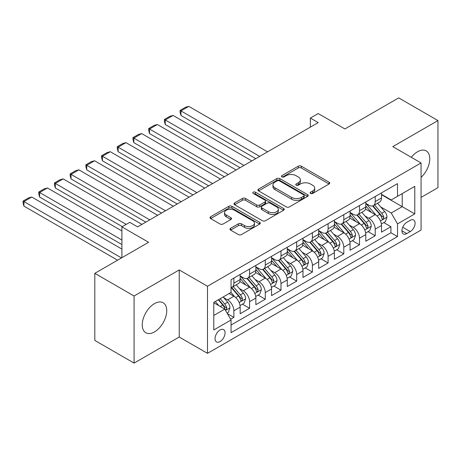 <?xml version="1.0" encoding="UTF-8"?>
<svg xmlns="http://www.w3.org/2000/svg" width="461" height="461" viewBox="0 0 461 461"><rect width="100%" height="100%" fill="white"/><g stroke="black" fill="none" stroke-linecap="round" stroke-linejoin="round"><path stroke-width="0.69" d="M310.558 193.441A1.527 0.882 0 0 0 312.714 193.441L329.091 183.985A2.178 1.256 0 0 0 329.73 183.098A2.178 1.256 0 0 0 329.091 182.21L301.344 166.19A2.178 1.256 0 0 0 298.261 166.19L281.884 175.647A1.527 0.882 0 0 0 281.44 176.269A1.527 0.882 0 0 0 281.884 176.891A1.527 0.882 0 0 0 284.045 176.891L286.16 175.664A6.978 4.028 0 0 1 296.025 175.664L298.342 177.001A6.978 4.028 0 0 1 300.382 179.848A6.978 4.028 0 0 1 298.342 182.694L296.221 183.922A1.527 0.882 0 0 0 295.772 184.544A1.527 0.882 0 0 0 296.221 185.166A1.527 0.882 0 0 0 298.376 185.166L300.497 183.945A6.978 4.028 0 0 1 310.362 183.945L312.673 185.276A6.978 4.028 0 0 1 314.719 188.128A6.978 4.028 0 0 1 312.673 190.975L310.558 192.197A1.527 0.882 0 0 0 310.109 192.819A1.527 0.882 0 0 0 310.558 193.441L310.558 192.197M154.493 331.908A17.322 10.004 120 0 0 165.81 316.644A17.322 10.004 120 0 0 163.154 302.762A17.322 10.004 120 0 0 154.493 303.62A17.322 10.004 120 0 0 143.175 318.885A17.322 10.004 120 0 0 145.832 332.767A17.322 10.004 120 0 0 154.493 331.908M421.066 177.404A17.322 10.004 120 0 0 426.195 150.897A17.322 10.004 120 0 0 417.533 151.755A17.322 10.004 120 0 0 411.304 157.316M220.058 341.566A7.105 4.103 120 0 0 224.697 335.303A7.105 4.103 120 0 0 223.608 329.609A7.105 4.103 120 0 0 220.058 329.961A7.105 4.103 120 0 0 215.414 336.225A7.105 4.103 120 0 0 216.503 341.918A7.105 4.103 120 0 0 220.058 341.566M230.592 228.304A2.178 1.256 0 0 0 229.953 229.198A2.178 1.256 0 0 0 230.592 230.085L238.377 234.58A2.178 1.256 0 0 0 241.46 234.58L259.647 224.081A2.178 1.256 0 0 0 260.286 223.187A2.178 1.256 0 0 0 259.647 222.3L231.906 206.28A2.178 1.256 0 0 0 228.823 206.28L210.631 216.779A2.178 1.256 0 0 0 209.991 217.673A2.178 1.256 0 0 0 210.631 218.56L220.035 223.988A2.178 1.256 0 0 0 223.118 223.988L230.903 219.499A2.178 1.256 0 0 0 231.537 218.606A2.178 1.256 0 0 0 230.903 217.719L226.236 215.022A5.832 3.365 0 0 1 224.53 212.642A5.832 3.365 0 0 1 228.132 209.536A5.832 3.365 0 0 1 234.488 210.262L252.749 220.807A5.832 3.365 0 0 1 254.46 223.187A5.832 3.365 0 0 1 250.859 226.299A5.832 3.365 0 0 1 244.503 225.573L241.46 223.816A2.178 1.256 0 0 0 238.377 223.816L230.592 228.304L230.592 230.085M421.066 197.406L437.95 187.662L437.95 120.569L398.69 97.899L344.903 128.953L318.205 113.539L310.357 118.074L318.205 122.609L137.609 226.875L129.76 222.34L121.906 226.875L121.906 257.699M134.076 296.008L134.076 363.101L179.225 337.031L179.225 269.939L134.076 296.008L94.816 273.338L148.603 242.284L121.906 226.875M179.225 269.939L207.496 286.258L421.066 162.952L421.066 230.045L207.496 353.351L207.496 286.258M437.95 120.569L392.801 146.633L421.066 162.952M286.316 206.903A2.178 1.256 0 0 0 289.399 206.903L307.591 196.403A2.178 1.256 0 0 0 308.225 195.51A2.178 1.256 0 0 0 307.591 194.623L279.844 178.603A2.178 1.256 0 0 0 276.761 178.603L258.569 189.102A2.178 1.256 0 0 0 257.93 189.995A2.178 1.256 0 0 0 258.569 190.883L286.316 206.903M253.861 193.776A1.527 0.882 0 0 1 255.411 193.989L255.411 192.174L283.619 208.458A2.178 1.256 0 0 1 284.258 209.352A2.178 1.256 0 0 1 283.619 210.239L265.432 220.744A2.178 1.256 0 0 1 262.349 220.744L234.603 204.724L234.603 202.944A2.178 1.256 0 0 0 233.963 203.831A2.178 1.256 0 0 0 234.603 204.724M234.603 202.944L242.388 198.449A2.178 1.256 0 0 1 245.471 198.449L256.719 204.943A2.178 1.256 0 0 0 259.802 204.943L264.966 201.964A2.178 1.256 0 0 0 265.605 201.077A2.178 1.256 0 0 0 264.966 200.183L253.25 193.418A1.527 0.882 0 0 1 252.807 192.796A1.527 0.882 0 0 1 253.746 191.983A1.527 0.882 0 0 1 255.411 192.174M134.076 363.101L94.816 340.431L94.816 273.338M230.615 319.243L233.877 317.358L227.359 313.595M223.654 297.581L227.596 299.857A8.886 5.129 60 0 1 233.877 310.737L240.158 307.112L240.158 313.734L249.58 308.294L242.434 304.168M239.357 288.517L243.299 290.793A8.886 5.129 60 0 1 249.58 301.673L255.861 298.048L255.861 304.663L265.282 299.224L258.137 295.098M255.06 279.452L259.001 281.729A8.886 5.129 60 0 1 265.282 292.608L271.564 288.978L271.564 295.599L280.991 290.159L273.846 286.033M270.763 270.382L274.704 272.658A8.886 5.129 60 0 1 280.991 283.538L287.272 279.913L287.272 286.535L296.694 281.095L289.548 276.969M286.465 261.318L290.413 263.594A8.886 5.129 60 0 1 296.694 274.474L302.975 270.849L302.975 277.464L312.397 272.025L305.251 267.899M302.174 252.248L306.116 254.524A8.886 5.129 60 0 1 312.397 265.409L318.678 261.779L318.678 268.4L328.099 262.96L320.954 258.834M317.877 243.183L321.818 245.459A8.886 5.129 60 0 1 328.099 256.339L334.381 252.714L334.381 259.33L343.802 253.89L336.657 249.764M333.58 234.119L337.521 236.395A8.886 5.129 60 0 1 343.802 247.275L350.083 243.644L350.083 250.265L359.511 244.826L352.365 240.7M349.282 225.049L353.23 227.325A8.886 5.129 60 0 1 359.511 238.204L365.792 234.58L365.792 241.201L375.214 235.761L375.214 229.14A8.886 5.129 -120 0 0 368.933 218.26L364.985 215.984M368.068 231.635L375.214 235.761M240.158 307.112A8.886 5.129 -120 0 0 233.877 296.233L229.163 293.513M255.861 298.048A8.886 5.129 -120 0 0 249.58 287.168L239.87 281.562M271.564 288.978A8.886 5.129 -120 0 0 265.282 278.098L255.573 272.491M287.272 279.913A8.886 5.129 -120 0 0 280.991 269.034L271.275 263.427M302.975 270.849A8.886 5.129 -120 0 0 296.694 259.969L286.978 254.357M318.678 261.779A8.886 5.129 -120 0 0 312.397 250.899L302.687 245.292M334.381 252.714A8.886 5.129 -120 0 0 328.099 241.835L318.39 236.228M350.083 243.644A8.886 5.129 -120 0 0 343.802 232.765L334.092 227.158M365.792 234.58A8.886 5.129 -120 0 0 359.511 223.7L349.795 218.093M410.232 220.346L406.775 222.34A6.886 3.976 120 0 0 402.28 228.408A6.886 3.976 120 0 0 403.335 233.923A6.886 3.976 120 0 0 406.775 233.583L410.232 231.589A6.886 3.976 120 0 0 414.733 225.521A6.886 3.976 120 0 0 413.673 220.006A6.886 3.976 120 0 0 410.232 220.346M213.777 315.457L224.766 309.106L231.047 319.986L231.047 332.681L397.515 236.574L397.515 223.879L391.233 212.999L380.694 206.92M231.047 319.986L213.777 329.961L213.777 302.399L231.047 292.424L231.047 279.729L397.515 183.628L397.515 196.317L414.785 186.348L414.785 213.91L397.515 223.879M240.158 275.926L243.299 277.735A8.886 5.129 60 0 0 247.741 278.179L254.023 274.549A8.886 5.129 -120 0 0 255.861 270.486L255.861 265.403M255.861 266.856L259.001 268.671A8.886 5.129 60 0 0 263.444 269.109L269.725 265.484A8.886 5.129 -120 0 0 271.564 261.416L271.564 256.339M271.564 257.791L274.704 259.606A8.886 5.129 60 0 0 279.147 260.044L285.428 256.42A8.886 5.129 -120 0 0 287.272 252.351L287.272 247.275M287.272 248.721L290.413 250.536A8.886 5.129 60 0 0 294.85 250.98L301.137 247.35A8.886 5.129 -120 0 0 302.975 243.281L302.975 238.204M302.975 239.657L306.116 241.472A8.886 5.129 60 0 0 310.558 241.91L316.84 238.285A8.886 5.129 -120 0 0 318.678 234.217L318.678 229.14M318.678 230.592L321.818 232.402A8.886 5.129 60 0 0 326.261 232.845L332.542 229.215A8.886 5.129 -120 0 0 334.381 225.152L334.381 220.076M334.381 221.522L337.521 223.337A8.886 5.129 60 0 0 341.964 223.775L348.245 220.151A8.886 5.129 -120 0 0 350.083 216.082L350.083 211.005M350.083 212.458L353.23 214.273A8.886 5.129 60 0 0 357.667 214.711L363.948 211.086A8.886 5.129 -120 0 0 365.792 207.018L365.792 201.941M231.047 325.063L390.916 232.765L390.916 226.691L381.495 232.131L381.495 225.515A8.886 5.129 -120 0 0 375.214 214.636L365.498 209.029M365.792 203.393L368.933 205.203A8.886 5.129 -120 0 0 373.375 205.646A8.886 5.129 -120 0 0 375.214 201.578L375.214 196.501M373.375 205.646L379.657 202.016A8.886 5.129 -120 0 0 381.495 197.953L381.495 192.871M233.877 278.098L233.877 283.175A8.886 5.129 60 0 1 232.039 287.243A8.886 5.129 60 0 1 231.047 287.601M232.039 287.243L238.32 283.619A8.886 5.129 -120 0 0 240.158 279.55L240.158 274.474M249.58 269.034L249.58 274.111A8.886 5.129 60 0 1 247.741 278.179M265.282 259.964L265.282 265.046A8.886 5.129 60 0 1 263.444 269.109M280.991 250.899L280.991 255.976A8.886 5.129 60 0 1 279.147 260.044M296.694 241.835L296.694 246.912A8.886 5.129 60 0 1 294.85 250.98M312.397 232.765L312.397 237.841A8.886 5.129 60 0 1 310.558 241.91M328.099 223.7L328.099 228.777A8.886 5.129 60 0 1 326.261 232.845M343.802 214.636L343.802 219.713A8.886 5.129 60 0 1 341.964 223.775M359.511 205.566L359.511 210.642A8.886 5.129 60 0 1 357.667 214.711M359.511 238.204L359.511 244.826M343.802 247.275L343.802 253.89M328.099 256.339L328.099 262.96M312.397 265.409L312.397 272.025M296.694 274.474L296.694 281.095M280.991 283.538L280.991 290.159M265.282 292.608L265.282 299.224M249.58 301.673L249.58 308.294M233.877 310.737L233.877 317.358M224.766 309.106L213.777 302.762M391.233 212.999L402.223 206.655L402.223 193.597L414.785 186.348M381.495 194.686L414.785 213.91M381.495 194.323L391.233 199.947L397.515 196.317M179.225 337.031L207.496 353.351M310.357 118.074L310.357 127.138M383.771 222.565L390.916 226.691M390.916 232.765L397.515 236.574M311.163 193.66L312.673 192.784A6.978 4.028 0 0 0 314.719 189.938L314.719 188.128M300.382 179.848L300.382 181.663A6.978 4.028 0 0 1 298.342 184.509L296.832 185.38M329.062 184.002L301.344 168A2.178 1.256 0 0 0 298.261 168L282.495 177.105M307.562 196.421L279.844 180.418A2.178 1.256 0 0 0 276.761 180.418L258.598 190.9M303.736 196.138A1.527 0.882 0 0 0 304.179 195.51A1.527 0.882 0 0 0 303.736 194.888L279.378 180.827A1.527 0.882 0 0 0 277.222 180.827L274.987 182.118A6.978 4.028 0 0 0 272.947 184.965A6.978 4.028 0 0 0 274.987 187.817L291.634 197.423A6.978 4.028 0 0 0 301.5 197.423L303.736 196.138L303.736 197.948A1.527 0.882 0 0 0 304.179 197.325L304.179 195.51M272.947 184.965L272.947 186.78A6.978 4.028 0 0 0 274.987 189.627L274.987 187.817M303.736 197.948L301.5 199.238A6.978 4.028 0 0 1 291.634 199.238L274.987 189.627M234.632 204.742L242.388 200.264L242.388 198.449M265.605 201.077L265.605 202.886A2.178 1.256 0 0 1 264.966 203.779L259.802 206.759A2.178 1.256 0 0 1 256.719 206.759L245.471 200.264A2.178 1.256 0 0 0 242.388 200.264M255.411 193.989L283.59 210.256M268.4 211.685A5.832 3.365 0 0 0 274.75 212.417A5.832 3.365 0 0 0 278.352 209.306A5.832 3.365 0 0 0 276.646 206.926L270.209 203.209A2.178 1.256 0 0 0 267.126 203.209L261.963 206.194A2.178 1.256 0 0 0 261.324 207.081A2.178 1.256 0 0 0 261.963 207.974L268.4 211.685L268.4 213.501A5.832 3.365 0 0 0 274.75 214.232A5.832 3.365 0 0 0 278.352 211.121L278.352 209.306M261.324 207.081L261.324 208.896A2.178 1.256 0 0 0 261.963 209.784L261.963 207.974M268.4 213.501L261.963 209.784M254.46 223.187L254.46 225.003A5.832 3.365 0 0 1 250.859 228.114A5.832 3.365 0 0 1 244.503 227.382L241.46 225.625A2.178 1.256 0 0 0 238.377 225.625L230.621 230.102M224.53 212.642L224.53 214.457A5.832 3.365 0 0 0 226.236 216.837L226.236 215.022M230.875 219.511L226.236 216.837M259.618 224.098L231.906 208.095A2.178 1.256 0 0 0 228.823 208.095L210.66 218.577M381.362 223.96L385.419 221.614L386.992 217.079A5.884 3.4 -120 0 0 384.699 211.553L377.524 203.249M259.71 156.383L180.954 110.911L188.808 106.376L267.559 151.848M376.084 215.206L367.578 205.358A16.988 9.808 -120 0 0 365.792 203.485M180.954 115.446L180.09 112.225L180.09 110.415L180.954 110.911L180.954 115.446L255.78 158.647M371.416 212.44L366.656 206.931A14.101 8.142 -120 0 0 365.792 205.986M372.574 205.963L379.829 214.365A5.884 3.4 60 0 1 381.927 218.422L382.353 219.119L383.149 219.004L383.811 217.333A5.884 3.4 -120 0 0 381.714 213.276L374.539 204.972M373.001 205.825L380.798 214.855A2.997 1.729 60 0 1 381.552 216.03L383.811 217.333M180.09 110.415L185.587 107.24L188.808 106.376M365.659 233.024L369.716 230.684L371.284 226.149A5.884 3.4 -120 0 0 368.996 220.623L361.822 212.314M244.007 165.447L165.251 119.975L173.1 115.446L251.856 160.912M360.381 224.276L351.87 214.423A16.988 9.808 -120 0 0 350.083 212.556M165.251 124.51L164.387 121.295L164.387 119.48L165.251 119.975L165.251 124.51L240.077 167.712M355.713 221.511L350.954 216.002A14.101 8.142 -120 0 0 350.083 215.051M356.866 215.028L364.127 223.435A5.884 3.4 60 0 1 366.224 227.486L366.651 228.183L367.446 228.074L368.108 226.397A5.884 3.4 -120 0 0 366.011 222.346L358.837 214.037M357.292 214.895L365.095 223.919A2.997 1.729 60 0 1 365.85 225.095L368.108 226.397M164.387 119.48L169.884 116.305L173.1 115.446M349.957 242.088L354.013 239.749L355.581 235.214A5.884 3.4 -120 0 0 353.287 229.687L346.113 221.384M228.299 174.512L149.548 129.045L157.397 124.51L236.153 169.982M344.678 233.341L336.167 223.487A16.988 9.808 -120 0 0 334.381 221.62M149.548 133.581L148.684 130.359L148.684 128.544L149.548 129.045L149.548 133.581L224.374 176.782M340.011 230.575L335.251 225.066A14.101 8.142 -120 0 0 334.381 224.121M341.163 224.098L348.424 232.5A5.884 3.4 60 0 1 350.521 236.551L350.948 237.254L351.743 237.138L352.406 235.467A5.884 3.4 -120 0 0 350.308 231.41L343.134 223.101M341.589 223.96L349.392 232.989A2.997 1.729 60 0 1 350.147 234.159L352.406 235.467M148.684 128.544L154.176 125.375L157.397 124.51M334.248 251.159L338.311 248.813L339.878 244.284A5.884 3.4 -120 0 0 337.585 238.758L330.41 230.448M212.596 183.582L133.84 138.11L141.694 133.581L220.45 179.047M328.975 242.405L320.464 232.557A16.988 9.808 -120 0 0 318.678 230.69M133.84 142.645L132.975 139.424L132.975 137.614L133.84 138.11L133.84 142.645L208.672 185.846M324.308 239.645L319.548 234.13A14.101 8.142 -120 0 0 318.678 233.185M325.46 233.162L332.715 241.564A5.884 3.4 60 0 1 334.819 245.621L335.245 246.318L336.04 246.209L336.703 244.532A5.884 3.4 -120 0 0 334.6 240.475L327.425 232.171M325.887 233.024L333.683 242.054A2.997 1.729 60 0 1 334.438 243.229L336.703 244.532M132.975 137.614L138.473 134.439L141.694 133.581M318.545 260.223L322.602 257.883L324.175 253.348A5.884 3.4 -120 0 0 321.882 247.822L314.707 239.513M196.893 192.646L118.137 147.18L125.991 142.645L204.747 188.111M313.267 251.476L304.761 241.622A16.988 9.808 -120 0 0 302.975 239.755M118.137 151.709L117.273 148.494L117.273 146.679L118.137 147.18L118.137 151.709L192.969 194.911M308.605 248.71L303.845 243.201A14.101 8.142 -120 0 0 302.975 242.25M309.757 242.232L317.012 250.634A5.884 3.4 60 0 1 319.11 254.685L319.542 255.382L320.337 255.273L320.994 253.596A5.884 3.4 -120 0 0 318.897 249.545L311.722 241.236M310.184 242.094L317.981 251.124A2.997 1.729 60 0 1 318.735 252.294L320.994 253.596M117.273 146.679L122.77 143.504L125.991 142.645M302.842 269.293L306.899 266.948L308.472 262.413A5.884 3.4 -120 0 0 306.179 256.886L299.005 248.583M181.19 201.711L102.434 156.244L110.288 151.709L189.039 197.181M297.564 260.54L289.059 250.686A16.988 9.808 -120 0 0 287.272 248.819M102.434 160.78L101.57 157.558L101.57 155.743L102.434 156.244L102.434 160.78L177.26 203.981M292.896 257.774L288.137 252.265A14.101 8.142 -120 0 0 287.272 251.32M294.055 251.297L301.31 259.699A5.884 3.4 60 0 1 303.407 263.755L303.834 264.453L304.629 264.337L305.291 262.666A5.884 3.4 -120 0 0 303.194 258.609L296.02 250.306M294.481 251.159L302.278 260.188A2.997 1.729 60 0 1 303.033 261.358L305.291 262.666M101.57 155.743L107.067 152.574L110.288 151.709M287.14 278.358L291.196 276.012L292.764 271.483A5.884 3.4 -120 0 0 290.476 265.957L283.296 257.647M165.487 210.781L86.731 165.309L94.58 160.78L173.336 206.246M281.861 269.61L273.35 259.756A16.988 9.808 -120 0 0 271.564 257.889M86.731 169.844L85.867 166.628L85.867 164.813L86.731 165.309L86.731 169.844L161.557 213.045M277.194 266.844L272.434 261.335A14.101 8.142 -120 0 0 271.564 260.384M278.346 260.361L285.607 268.763A5.884 3.4 60 0 1 287.704 272.82L288.131 273.517L288.926 273.408L289.589 271.731A5.884 3.4 -120 0 0 287.491 267.68L280.317 259.37M278.772 260.223L286.575 269.253A2.997 1.729 60 0 1 287.33 270.428L289.589 271.731M85.867 164.813L91.364 161.638L94.58 160.78M271.437 287.422L275.494 285.082L277.061 280.547A5.884 3.4 -120 0 0 274.768 275.021L267.593 266.712M149.779 219.845L71.029 174.379L78.877 169.844L157.633 215.316M266.158 278.675L257.647 268.821A16.988 9.808 -120 0 0 255.861 266.954M71.029 178.908L70.164 175.693L70.164 173.878L71.029 174.379L71.029 178.908L145.855 222.116M261.491 275.909L256.731 270.4A14.101 8.142 -120 0 0 255.861 269.449M262.643 269.431L269.904 277.833A5.884 3.4 60 0 1 272.002 281.884L272.428 282.581L273.223 282.472L273.886 280.801A5.884 3.4 -120 0 0 271.788 276.744L264.608 268.435M263.07 269.293L270.872 278.323A2.997 1.729 60 0 1 271.627 279.493L273.886 280.801M70.164 173.878L75.656 170.708L78.877 169.844M255.728 296.492L259.791 294.147L261.358 289.612A5.884 3.4 -120 0 0 259.065 284.085L251.89 275.782M126.228 224.38L55.32 183.443L63.174 178.908L141.93 224.38M250.456 287.739L241.944 277.891A16.988 9.808 -120 0 0 240.158 276.024M55.32 187.979L54.456 184.757L54.456 182.948L55.32 183.443L55.32 187.979L122.298 226.645M245.788 284.979L241.028 279.464A14.101 8.142 -120 0 0 240.158 278.519M246.94 278.496L254.195 286.898A5.884 3.4 60 0 1 256.299 290.954L256.725 291.652L257.52 291.536L258.183 289.865A5.884 3.4 -120 0 0 256.08 285.808L248.905 277.505M247.367 278.358L255.164 287.387A2.997 1.729 60 0 1 255.918 288.563L258.183 289.865M54.456 182.948L59.953 179.773L63.174 178.908M240.025 305.557L244.082 303.217L245.655 298.682A5.884 3.4 -120 0 0 243.362 293.156L236.188 284.846M121.906 240.02L39.617 192.514L47.471 187.979L121.906 230.955M234.747 296.809L230.99 292.458M39.617 197.043L38.753 193.827L38.753 192.012L39.617 192.514L39.617 197.043L121.906 244.555M230.085 294.043L229.474 293.334M231.238 287.56L238.493 295.968A5.884 3.4 60 0 1 240.59 300.019L241.022 300.716L241.818 300.607L242.474 298.93A5.884 3.4 -120 0 0 240.377 294.879L233.203 286.569M231.664 287.428L239.461 296.452A2.997 1.729 60 0 1 240.216 297.627L242.474 298.93M38.753 192.012L44.25 188.837L47.471 187.979M227.043 313.054L228.379 312.281L229.947 307.746A5.884 3.4 -120 0 0 227.659 302.22L223.141 296.993M121.514 257.924L23.914 201.578L31.763 197.043L121.906 249.084M218.923 305.735L215.287 301.523M23.914 206.113L23.05 202.892L23.05 201.077L23.914 201.578L23.914 206.113L117.59 260.194M214.377 303.108L213.777 302.41M218.272 299.8L222.79 305.032A5.884 3.4 60 0 1 224.887 309.089L225.314 309.786L226.109 309.671L226.772 308A5.884 3.4 -120 0 0 224.674 303.943L220.156 298.716M218.635 299.592L223.758 305.522A2.997 1.729 60 0 1 224.513 306.692L226.772 308M23.05 201.077L28.547 197.907L31.763 197.043M227.596 299.857L233.877 296.233M243.299 290.793L249.58 287.168M259.001 281.729L265.282 278.098M274.704 272.658L280.991 269.034M290.413 263.594L296.694 259.969M306.116 254.524L312.397 250.899M321.818 245.459L328.099 241.835M337.521 236.395L343.802 232.765M353.23 227.325L359.511 223.7M368.933 218.26L375.214 214.636M375.214 201.578L381.495 197.953M233.877 283.175L240.158 279.55M249.58 274.111L255.861 270.486M265.282 265.046L271.564 261.416M280.991 255.976L287.272 252.351M296.694 246.912L302.975 243.281M312.397 237.841L318.678 234.217M328.099 228.777L334.381 225.152M343.802 219.713L350.083 216.082M359.511 210.642L365.792 207.018M375.214 229.14L381.495 225.515M402.701 227.238L410.232 231.589M401.911 230.771L406.775 233.583M312.673 192.784L312.673 190.975M296.221 185.166L296.221 183.922M298.342 184.509L298.342 182.694M281.884 176.891L281.884 175.647M298.261 168L298.261 166.19M301.344 168L301.344 166.19M329.091 183.985L329.091 182.21M258.569 190.883L258.569 189.102M276.761 180.418L276.761 178.603M279.844 180.418L279.844 178.603M307.591 196.403L307.591 194.623M291.634 199.238L291.634 197.423M301.5 199.238L301.5 197.423M245.471 200.264L245.471 198.449M256.719 206.759L256.719 204.943M259.802 206.759L259.802 204.943M264.966 203.779L264.966 201.964M283.619 210.239L283.619 208.458M238.377 225.625L238.377 223.816M241.46 225.625L241.46 223.816M244.503 227.382L244.503 225.573M230.903 219.499L230.903 217.719M210.631 218.56L210.631 216.779M228.823 208.095L228.823 206.28M231.906 208.095L231.906 206.28M259.647 224.081L259.647 222.3M380.463 220.94L386.952 217.194M367.578 205.358L368.385 204.891M381.714 213.276L384.699 211.553M377.023 215.984L379.829 214.365M364.76 230.004L371.249 226.259M351.87 214.423L352.682 213.956M366.011 222.346L368.996 220.623M361.32 225.054L364.127 223.435M349.058 239.075L355.54 235.329M336.167 223.487L336.979 223.02M350.308 231.41L353.287 229.687M345.617 234.119L348.424 232.5M333.355 248.139L339.838 244.393M320.464 232.557L321.271 232.09M334.6 240.475L337.585 238.758M329.909 243.189L332.715 241.564M317.646 257.209L324.135 253.464M304.761 241.622L305.568 241.155M318.897 249.545L321.882 247.822M314.206 252.253L317.012 250.634M301.943 266.274L308.432 262.528M289.059 250.686L289.865 250.219M303.194 258.609L306.179 256.886M298.503 261.318L301.31 259.699M286.241 275.338L292.729 271.592M273.35 259.756L274.162 259.289M287.491 267.68L290.476 265.957M282.8 270.388L285.607 268.763M270.538 284.408L277.021 280.663M257.647 268.821L258.454 268.354M271.788 276.744L274.768 275.021M267.092 279.452L269.904 277.833M254.835 293.473L261.318 289.727M241.944 277.891L242.751 277.424M256.08 285.808L259.065 284.085M251.389 288.517L254.195 286.898M239.126 302.537L245.615 298.797M240.377 294.879L243.362 293.156M235.686 297.587L238.493 295.968M225.515 310.397L229.912 307.862M224.674 303.943L227.659 302.22M220.249 306.502L222.79 305.032"/></g></svg>
